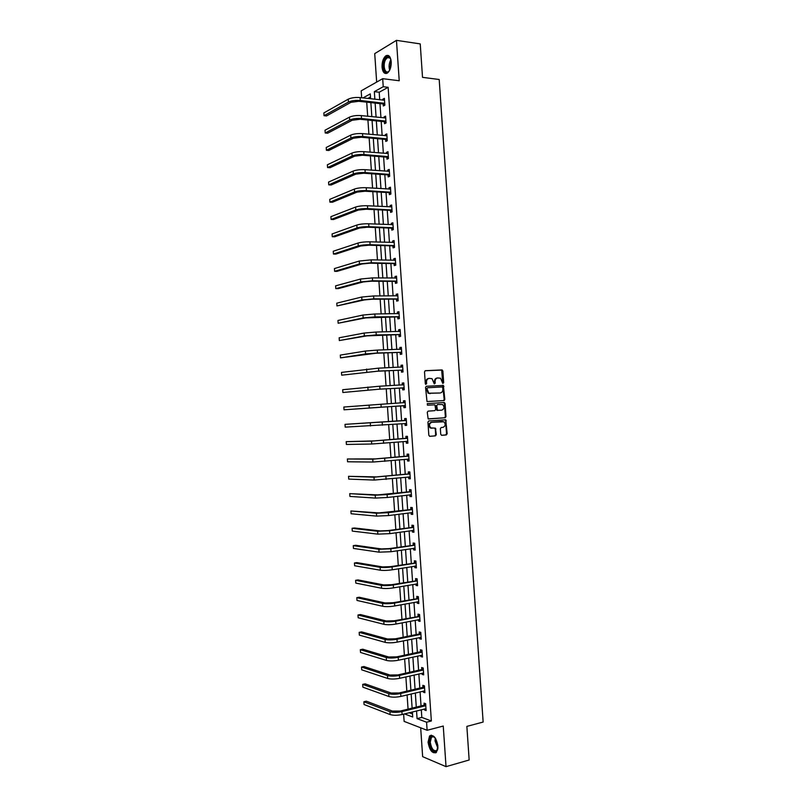 <?xml version="1.0" encoding="UTF-8"?>
<svg xmlns="http://www.w3.org/2000/svg" width="807" height="807" viewBox="0 0 807 807"><rect width="100%" height="100%" fill="white"/><g stroke="black" fill="none" stroke-linecap="round" stroke-linejoin="round"><path stroke-width="1.21" d="M442.791 383.446L443.679 382.72L442.872 370.988L441.893 369.929L425.35 370.695L424.502 371.856L425.309 383.708L425.692 384.374L425.874 382.175L426.5 382.104C426.54 379.936 427.438 378.695 429.223 378.382L432.027 378.665L434.287 383.91L434.448 381.711L435.084 381.65C435.114 379.492 436.012 378.251 437.767 377.948L440.531 378.221L442.791 383.446L441.671 370.1L425.087 370.756M425.692 384.374L426.61 383.638L426.5 382.104M434.287 383.91L435.185 383.174L435.084 381.65M437.908 746.132C436.325 737.729 433.551 734.32 429.586 735.903L428.063 742.168C429.617 750.55 432.401 753.95 436.405 752.376L437.908 746.132M391.224 61.756C390.568 56.571 388.823 54.563 385.978 55.733C383.264 57.922 381.943 61.715 382.044 67.112C382.689 72.297 384.445 74.294 387.299 73.114C390.003 70.935 391.304 67.152 391.224 61.756M440.743 434.297L441.732 435.326L446.332 434.933L447.159 433.742L445.757 419.801L428.779 420.951L427.932 422.142L428.83 435.316L429.828 436.345L435.457 435.861L436.305 434.67L435.417 428.154L430.807 427.912C428.82 425.45 429.122 423.574 431.735 422.293L443.87 421.768C445.868 424.2 445.585 426.066 443.003 427.367L441.197 427.518L440.36 428.699L440.743 434.297M421.294 709.726L421.819 717.423L431.352 720.974L426.57 722.204L427.115 730.285L404.125 721.387L403.631 714.124M361.657 97.768L361.183 90.838L382.689 78.683L399.223 80.75L396.459 40.35L420.235 43.901L422.515 77.341L439.2 79.5L483.141 722.053L466.86 726.391L469.16 759.992L446.029 766.65L443.255 726.048L427.115 730.285M382.689 78.683L383.234 86.722L374.347 91.645L374.862 99.261M431.352 720.974L388.137 87.317L383.234 86.722M443.981 400.575L444.818 399.415L443.376 385.433L426.409 386.25L425.561 387.421L426.994 401.533L443.981 400.575M445.101 403.55L445.989 416.573L445.161 417.754L428.154 418.873L427.256 412.316L428.113 411.136L434.852 410.652L435.689 409.482L434.912 404.832L427.428 405.185L427.317 403.621L444.112 402.511L445.101 403.55L444.455 403.601L445.343 416.614L445.989 416.573M420.679 727.793L422.646 756.663L446.029 766.65M396.459 40.35L374.72 53.625L376.667 82.082M388.137 87.317L379.199 92.22L379.714 99.806M379.976 103.619L380.924 117.62M381.186 121.383L382.145 135.445M382.397 139.147L383.355 153.269M383.607 156.911L384.576 171.094M384.818 174.685L385.786 188.919M386.028 192.459L387.007 206.743M387.239 210.224L388.217 224.578M388.449 228.008L389.438 242.413M389.66 245.782L390.649 260.247M390.881 263.556L391.869 278.082M392.091 281.34L393.08 295.927M393.302 299.125L394.3 313.762M394.512 316.919L395.511 331.606M395.723 334.703L396.731 349.461M396.943 352.498L397.952 367.306M398.154 370.282L399.162 385.161M399.364 388.086L400.383 403.006M400.575 405.881L401.593 420.83M401.795 423.725L402.814 438.625M403.016 441.58L404.025 456.429M404.226 459.445L405.235 474.234M405.447 477.31L406.456 492.048M406.667 495.175L407.666 509.853M407.878 513.04L408.877 527.667M409.099 530.905L410.097 545.482M410.319 548.78L411.308 563.306M411.54 566.655L412.528 581.121M412.76 584.53L413.739 598.945M413.971 602.405L414.949 616.77M415.191 620.29L416.17 634.595M416.412 638.166L417.38 652.419M417.633 656.051L418.601 670.254M418.853 673.946L419.811 688.078M420.074 691.831L421.032 705.913M383.224 104.123L383.345 105.969L384.838 105.192L384.374 98.353L382.881 99.15L382.952 100.169M384.435 121.857L384.556 123.703L386.049 122.957L385.585 116.127L384.092 116.884L384.172 117.953M385.645 139.581L385.766 141.427L387.259 140.731L386.795 133.891L385.302 134.608L385.383 135.747M386.856 157.315L386.977 159.161L388.47 158.505L388.006 151.666L386.513 152.341L386.593 153.532M388.056 175.048L388.187 176.894L389.69 176.279L389.216 169.44L387.723 170.075L387.804 171.326M389.267 192.792L389.398 194.638L390.901 194.053L390.437 187.214L388.934 187.809L389.014 189.11M390.477 210.526L390.608 212.372L392.111 211.838L391.647 204.998L390.144 205.553L390.235 206.915M391.688 228.27L391.819 230.116L393.322 229.612L392.858 222.772L391.345 223.297L391.445 224.709M392.898 246.014L393.029 247.86L394.532 247.396L394.068 240.557L392.555 241.041L392.656 242.504M394.109 263.758L394.23 265.604L395.753 265.18L395.279 258.341L393.766 258.785L393.877 260.308M395.319 281.512L395.44 283.358L396.963 282.975L396.499 276.135L394.976 276.529L395.087 278.112M396.53 299.266L396.651 301.112L398.174 300.759L397.71 293.919L396.187 294.283L396.298 295.917M397.74 317.01L397.861 318.866L399.384 318.553L398.92 311.714L397.397 312.037L397.518 313.731M398.951 334.764L399.072 336.62L400.605 336.348L400.131 329.508L398.608 329.791L398.729 331.536M400.161 352.528L400.282 354.374L401.815 354.152L401.351 347.303L399.818 347.545L399.939 349.35M401.372 370.282L401.493 372.138L403.026 371.946L402.562 365.097L401.029 365.299L401.16 367.155M402.582 388.046L402.703 389.892L404.246 389.751L403.772 382.901L402.239 383.063L402.37 384.909M403.793 405.81L403.924 407.656L405.457 407.555L404.993 400.706L403.45 400.827L403.581 402.673M405.003 423.574L405.134 425.43L406.667 425.36L406.203 418.51L404.66 418.591L404.791 420.437M406.214 441.348L406.345 443.194L407.888 443.164L407.414 436.315L405.881 436.355L406.002 438.211M407.424 459.133L407.555 460.968L409.099 460.979L408.635 454.129L407.091 454.129L407.212 455.975M408.645 476.957L408.766 478.733L410.309 478.793L409.845 471.944L408.302 471.903L408.423 473.749M409.855 494.792L409.976 496.517L411.53 496.608L411.056 489.748L409.512 489.678L409.633 491.524M411.076 512.627L411.187 514.291L412.74 514.422L412.276 507.573L410.723 507.452L410.854 509.298M412.296 530.461L412.397 532.065L413.961 532.237L413.487 525.387L411.933 525.226L412.064 527.082M413.507 548.296L413.618 549.849L415.171 550.061L414.707 543.212L413.144 543.01L413.275 544.866M414.727 566.131L414.828 567.634L416.392 567.886L415.918 561.026L414.364 560.794L414.485 562.64M415.938 583.975L416.039 585.418L417.602 585.711L417.138 578.851L415.575 578.579L415.696 580.435M417.158 601.82L417.249 603.212L418.823 603.535L418.349 596.686L416.785 596.363L416.906 598.219M418.369 619.665L418.46 620.997L420.033 621.37L419.569 614.51L417.996 614.157L418.127 616.003M419.59 637.52L419.68 638.791L421.254 639.205L420.78 632.345L419.206 631.952L419.337 633.798M420.81 655.365L420.891 656.585L422.465 657.039L422 650.18L420.427 649.746L420.548 651.592M422.021 673.22L422.101 674.38L423.685 674.874L423.211 668.014L421.637 667.54L421.768 669.386M423.241 691.074L423.322 692.184L424.896 692.719L424.432 685.849L422.848 685.335L422.979 687.191M424.462 708.929L424.532 709.989L426.116 710.553L425.652 703.694L424.068 703.139L424.189 704.985M366.711 102.156L367.679 116.258M367.931 120.051L368.9 134.224M369.152 137.957L370.12 152.18M370.373 155.862L371.351 170.146M371.593 173.767L372.572 188.112M372.814 191.673L373.792 206.078M374.034 209.588L375.023 224.043M375.255 227.493L376.244 242.019M376.476 245.409L377.464 259.985M377.696 263.334L378.695 277.961M378.917 281.25L379.915 295.947M380.137 299.175L381.146 313.923M381.358 317.101L382.367 331.909M382.579 335.026L383.587 349.895M383.799 352.952L384.818 367.881M385.02 370.887L386.039 385.867M386.24 388.813L387.269 403.863M387.461 406.748L388.49 421.819M388.692 424.734L389.71 439.754M389.912 442.73L390.941 457.7M391.143 460.736L392.162 475.646M392.373 478.733L393.382 493.591M393.594 496.739L394.603 511.537M394.825 514.745L395.823 529.483M396.045 532.751L397.054 547.439M397.276 550.757L398.275 565.394M398.507 568.774L399.495 583.35M399.727 586.79L400.716 601.316M400.958 604.806L401.947 619.272M402.189 622.822L403.167 637.237M403.409 640.849L404.388 655.203M404.64 658.875L405.618 673.179M405.871 676.902L406.839 691.145M407.101 694.928L408.06 709.121M409.21 712.732L412.518 713.973M370.484 96.991L367.8 98.464M416.543 710.906L417.068 718.634L426.57 722.204M375.124 103.084L376.082 117.126M376.334 120.899L377.293 135.001M377.555 138.713L378.513 152.866M378.765 156.528L379.734 170.741M379.976 174.342L380.954 188.616M381.197 192.167L382.165 206.501M382.407 209.991L383.386 224.386M383.628 227.816L384.606 242.261M384.838 245.651L385.827 260.157M386.049 263.475L387.047 278.042M387.269 281.31L388.268 295.927M388.48 299.145L389.488 313.822M389.7 316.98L390.699 331.717M390.911 334.824L391.92 349.613M392.131 352.659L393.14 367.518M393.352 370.504L394.361 385.413M394.562 388.349L395.581 403.318M395.783 406.203L396.802 421.193M397.004 424.099L398.022 439.038M398.224 442.004L399.233 456.893M399.445 459.919L400.454 474.748M400.665 477.835L401.664 492.613M401.886 495.75L402.885 510.468M403.107 513.666L404.105 528.333M404.327 531.581L405.316 546.198M405.548 549.506L406.536 564.073M406.768 567.432L407.757 581.938M407.989 585.357L408.978 599.813M409.21 603.283L410.188 617.688M410.43 621.219L411.409 635.563M411.651 639.154L412.629 653.438M412.881 657.09L413.85 671.323M414.102 675.025L415.07 689.208M415.323 692.961L416.281 707.093M370.605 98.777L370.272 93.894L362.999 97.919M404.509 713.902L412.73 716.999L412.387 711.945M412.125 708.122L411.156 693.959M410.904 690.187L409.936 675.973M409.684 672.261L408.705 657.987M408.453 654.336L407.485 640.012M407.232 636.41L406.254 622.036M406.012 618.495L405.033 604.06M404.791 600.569L403.803 586.084M403.571 582.654L402.582 568.108M402.35 564.739L401.361 550.142M401.129 546.833L400.131 532.176M399.909 528.918L398.91 514.21M398.688 511.013L397.69 496.244M397.468 493.107L396.459 478.289M396.257 475.202L395.238 460.333M395.037 457.297L394.018 442.377M393.816 439.401L392.797 424.421M392.595 421.506L391.566 406.476M391.375 403.591L390.346 388.591M390.154 385.645L389.135 370.695M388.924 367.699L387.915 352.81M387.703 349.754L386.694 334.925M386.482 331.818L385.474 317.04M385.262 313.873L384.253 299.155M384.041 295.937L383.043 281.28M382.821 278.001L381.822 263.405M381.59 260.066L380.601 245.53M380.369 242.14L379.381 227.655M379.149 224.215L378.17 209.79M377.928 206.289L376.95 191.915M376.708 188.364L375.729 174.05M375.487 170.438L374.519 156.185M374.266 152.523L373.298 138.33M373.046 134.608L372.077 120.465M371.825 116.692L370.867 102.61M379.199 92.22L374.347 91.645M421.819 717.423L417.068 718.634M382.881 99.15L384.435 99.332M384.092 116.884L385.645 117.035M385.302 134.608L386.856 134.759M386.513 152.341L388.066 152.473M387.723 170.075L389.267 170.186M388.934 187.809L390.477 187.91M390.144 205.553L391.688 205.634M391.345 223.297L392.898 223.357M392.555 241.041L394.109 241.081M393.766 258.785L395.309 258.815M394.976 276.529L396.519 276.549M396.187 294.283L397.73 294.283M397.397 312.037L398.94 312.016M398.608 329.791L400.151 329.75M399.818 347.545L401.361 347.494M401.029 365.299L402.572 365.238M402.239 383.063L403.782 382.982M403.45 400.827L404.993 400.726M405.134 425.43L406.667 425.309M406.345 443.194L407.878 443.053M407.555 460.968L409.088 460.807M408.766 478.733L410.299 478.571M409.976 496.517L411.509 496.325M411.187 514.291L412.72 514.089M412.397 532.065L413.93 531.853M413.618 549.849L415.141 549.617M414.828 567.634L416.351 567.382M416.039 585.418L417.562 585.156M417.249 603.212L418.772 602.93M418.46 620.997L419.993 620.704M419.68 638.791L421.204 638.478M420.891 656.585L422.414 656.252M422.101 674.38L423.625 674.037M423.322 692.184L424.835 691.821M424.532 709.989L426.056 709.605M437.505 377.979L437.132 378.019C435.377 378.322 434.479 379.552 434.448 381.711M428.951 378.412L428.588 378.453C426.812 378.765 425.904 379.996 425.874 382.175M443.436 400.605L444.173 399.455L442.74 385.504L426.217 386.291M442.74 387.673L442.044 386.936L427.539 387.753L426.943 388.57L428.779 393.211L440.168 392.989C441.923 392.666 442.821 391.425 442.841 389.277L442.74 387.673M427.539 387.753L426.943 388.57M439.654 393.029L428.144 393.271L426.308 388.631M428.497 418.994L444.516 417.784L445.343 416.614M427.256 403.631L444.112 402.511M441.782 410.168C444.385 408.867 444.657 406.99 442.609 404.549L437.565 404.499L436.718 405.669L437.495 410.319L441.782 410.168M437.565 404.499L436.718 405.669M437.969 410.43L436.859 410.36L436.335 409.431L436.083 405.719M444.455 403.601L443.477 402.552M442.085 421.476L442.599 421.446M431.957 428.255L430.171 427.932C428.184 425.471 428.487 423.604 431.099 422.323L441.954 421.476M429.596 436.335L434.822 435.881L435.669 434.691L435.286 429.082L434.489 428.063M441.5 435.306L445.686 434.943L446.523 433.762L445.625 420.75L444.808 419.721M384.495 100.209L360.093 97.586L360.295 100.471L384.717 103.336M384.828 105.031L382.911 103.952L358.833 101.279L350.954 102.328L326.492 115.946L324.051 115.694L348.453 102.045C351.519 100.643 355.463 100.118 360.295 100.471M324.051 115.694L323.859 112.93L348.251 99.17C351.317 97.748 355.272 97.223 360.093 97.586M382.911 103.952L384.394 103.165M389.761 70.017C385.756 77.522 380.793 66.275 384.939 59.183C386.412 56.702 387.945 56.046 389.529 57.247L390.971 59.879M390.628 58.881L389.842 57.852L387.34 57.64L385.595 59.647C382.579 64.721 384.778 74.123 388.399 71.561L389.196 70.885M388.268 55.461L386.745 55.895L384.576 58.386C381.852 65.72 382.367 70.774 386.119 73.548M437.919 748.069L437.868 748.382C436.869 755.402 429.778 750.096 429.465 742.228C429.374 738.032 430.494 736.034 432.824 736.226L435.387 738.203M434.701 737.406L433.349 736.68L431.463 737.215L430.242 742.228C431.483 748.946 433.712 751.67 436.92 750.409L437.697 749.128M431.281 735.157L430.353 735.762L428.84 741.976C429.849 748.755 432.169 752.376 435.8 752.85M385.716 117.973L361.324 115.613L361.516 118.498L385.928 121.111M386.039 122.745L384.122 121.675L360.063 119.254L352.175 120.273L327.662 133.205L325.221 132.984L349.673 120.021C352.75 118.69 356.694 118.175 361.516 118.498M325.221 132.984L325.029 130.209L349.481 117.146C352.548 115.794 356.492 115.28 361.324 115.613M384.122 121.675L385.615 120.929M386.926 135.737L362.555 133.629L362.747 136.524L387.138 138.875M387.249 140.458L385.332 139.409L361.284 137.24L353.395 138.229L328.832 150.465L326.401 150.263L350.894 138.007C353.97 136.736 357.925 136.242 362.747 136.524M326.401 150.263L326.21 147.499L350.702 135.122C353.779 133.841 357.723 133.347 362.555 133.629M385.332 139.409L386.825 138.703M388.137 153.512L363.775 151.655L363.977 154.551L388.349 156.649M388.449 158.172L386.533 157.153L362.514 155.226L354.626 156.185L330.013 167.725L327.571 167.553L352.124 155.993C355.201 154.793 359.155 154.308 363.977 154.551M327.571 167.553L327.38 164.779L351.923 153.108C355.009 151.898 358.954 151.413 363.775 151.655M386.533 157.153L388.036 156.487M389.347 171.286L365.006 169.692L365.198 172.577L389.559 174.423M389.66 175.896L387.743 174.887L363.735 173.212L355.847 174.141L331.183 184.995L328.752 184.843L353.345 173.969C356.432 172.839 360.386 172.375 365.198 172.577M328.752 184.843L328.56 182.069L353.153 171.094C356.23 169.954 360.184 169.48 365.006 169.692M387.743 174.887L389.246 174.262M390.558 189.07L366.237 187.718L366.428 190.613L390.77 192.207M390.87 193.619L388.954 192.631L364.966 191.209L357.067 192.106L332.363 202.264L329.922 202.133L354.566 191.965C357.662 190.896 361.617 190.452 366.428 190.613M329.922 202.133L329.73 199.369L354.374 189.08C357.461 188.011 361.415 187.557 366.237 187.718M388.954 192.631L390.457 192.046M391.768 206.844L367.457 205.755L367.659 208.64L391.98 209.981M391.254 206.965L391.768 206.743M392.081 211.343L390.164 210.375L366.186 209.205L358.288 210.072L333.533 219.534L331.102 219.433L355.796 209.951C358.893 208.963 362.847 208.519 367.659 208.64M331.102 219.433L330.91 216.659L355.594 207.066C358.691 206.067 362.646 205.624 367.457 205.755M390.164 210.375L391.667 209.82M392.979 224.628L368.688 223.791L368.89 226.676L393.201 227.766M392.353 224.739L392.969 224.467M393.281 229.067L391.375 228.119L367.407 227.201L359.508 228.038L334.703 236.804L332.272 236.723L357.017 227.937C360.124 227.019 364.078 226.596 368.89 226.676M332.272 236.723L332.08 233.959L356.825 225.062C359.922 224.124 363.876 223.7 368.688 223.791M391.375 228.119L392.888 227.604M394.199 242.413L369.919 241.828L370.11 244.713L394.411 245.55M393.453 242.534L394.179 242.191M394.492 246.791L392.585 245.863L368.638 245.197L360.739 246.004L335.883 254.084L333.452 254.023L358.247 245.933C361.344 245.086 365.309 244.672 370.11 244.713M333.452 254.023L333.261 251.249L358.046 243.048C361.153 242.191 365.107 241.777 369.919 241.828M392.585 245.863L394.098 245.399M395.41 260.197L371.149 259.864L371.341 262.759L395.622 263.334M394.542 260.318L395.39 259.925M395.702 264.525L393.796 263.617L369.858 263.193L361.96 263.97L337.054 271.354L334.623 271.323L359.468 263.929L371.341 262.759M334.623 271.323L334.441 268.56L359.266 261.044L371.149 259.864M393.796 263.617L395.309 263.183M396.62 277.981L372.38 277.911L372.572 280.796L396.832 281.118M395.642 278.122L396.6 277.658M396.913 282.258L395.006 281.361L371.089 281.199L363.18 281.946L338.234 288.634L335.803 288.634L360.689 281.925L372.572 280.796M335.803 288.634L335.611 285.86L360.497 279.04L372.38 277.911M395.006 281.361L396.519 280.977M397.831 295.776L373.601 295.957L373.802 298.842L398.053 298.913M396.741 295.917L397.811 295.392M398.123 299.992L396.217 299.115L372.32 299.195L364.411 299.922L336.973 305.934L361.919 299.932L373.802 298.842M336.973 305.934L336.791 303.16L361.718 297.047L373.601 295.957M396.217 299.115L397.74 298.772M399.051 313.56L374.831 314.004L375.033 316.889L399.263 316.707M397.831 313.721L399.021 313.126M399.334 317.726L397.427 316.869L365.632 317.897L338.153 323.244L363.14 317.928L375.033 316.889M338.153 323.244L337.962 320.47L362.948 315.043L374.831 314.004M397.427 316.869L398.951 316.566M400.262 331.354L376.062 332.05L376.264 334.945L400.474 334.502M398.93 331.536L400.222 330.86M400.544 335.47L398.638 334.633L366.852 335.873L339.333 340.554L364.371 335.934L376.264 334.945M339.333 340.554L339.142 337.78L364.169 333.049L376.062 332.05M398.638 334.633L400.161 334.36M401.472 349.159L377.293 350.097L377.484 352.992L401.684 352.296M400.03 349.35L401.432 348.604M401.755 353.204L399.848 352.397L375.991 353.224L340.504 357.864L365.591 353.94L377.484 352.992M340.504 357.864L340.322 355.09L365.4 351.055L377.293 350.097M399.848 352.397L401.372 352.165M402.683 366.953L378.523 368.153L378.715 371.049L402.905 370.1M401.129 367.165L402.643 366.348M402.955 370.948L401.059 370.151L377.222 371.24L341.684 375.174L378.715 371.049M341.684 375.174L341.492 372.4L378.523 368.153M401.059 370.151L402.592 369.969M403.904 384.757L379.754 386.21L379.946 389.105L404.115 387.895M402.229 384.989L403.853 384.092M404.166 388.702L402.269 387.915L378.443 389.256L342.864 392.495L379.946 389.105M342.864 392.495L342.672 389.72L379.754 386.21M402.269 387.915L403.803 387.774M405.114 402.562L380.985 404.267L381.176 407.162L405.326 405.699M403.318 402.814L405.064 401.836M405.376 406.446L403.48 405.689L344.034 409.805L381.176 407.162M344.034 409.805L343.853 407.031L380.985 404.267M403.48 405.689L405.013 405.578M406.325 420.366L345.023 424.351L406.042 420.528M345.023 424.351L345.214 427.125L406.546 423.504M404.499 420.608L406.274 419.59M406.587 424.2L404.791 423.493M407.545 438.171L374.004 440.915L346.203 441.671L371.523 441.126L407.253 438.342M346.203 441.671L346.395 444.445L371.724 444.011L407.757 441.318M405.709 438.383L407.485 437.344M407.797 441.943L406.123 441.308M408.756 455.975L375.225 458.911L347.383 458.991L372.753 459.153L408.463 456.157M347.383 458.991L347.565 461.775L372.945 462.038L408.967 459.122M406.92 456.157L408.695 455.098M409.008 459.697L407.464 459.122M409.976 473.79L376.455 476.907L348.553 476.322L373.984 477.169L409.684 473.971M348.553 476.322L348.745 479.096L374.176 480.064L410.188 476.937M408.13 473.931L409.906 472.852M410.218 477.462L408.796 476.947M411.187 491.604L377.676 494.903L349.734 493.652L375.205 495.195L387.128 494.59L410.894 491.786M349.734 493.652L349.925 496.426L375.406 498.08L387.33 497.485L411.399 494.752M409.351 491.705L411.116 490.606M411.429 495.216L410.127 494.762M412.397 509.419L378.907 512.909L350.914 510.982L376.435 513.222L388.359 512.667L412.115 509.61M350.914 510.982L351.106 513.756L376.627 516.117L388.56 515.562L412.619 512.566M410.561 509.489L412.327 508.37M412.639 512.98L411.459 512.576M413.618 527.243L388.066 530.572L380.127 530.915L354.495 527.99L352.094 528.313L377.656 531.258L389.589 530.744L413.325 527.425M352.094 528.313L352.276 531.087L377.858 534.143L389.791 533.639L413.83 530.391M411.772 527.264L413.537 526.134M413.86 530.744L412.791 530.391M414.828 545.058L389.297 548.599L381.358 548.921L355.675 545.29L353.274 545.643L378.887 549.285L390.82 548.821L414.546 545.25M353.274 545.643L353.456 548.427L379.088 552.18L391.022 551.716L415.05 548.205M412.982 545.048L414.748 543.898M415.07 548.508L414.122 548.205M416.049 562.883L390.527 566.645L382.579 566.928L356.855 562.61L354.444 562.983L380.117 567.321C383.315 567.714 387.289 567.573 392.051 566.897L415.756 563.074M354.444 562.983L354.636 565.757L380.309 570.206C383.507 570.61 387.491 570.468 392.252 569.792L416.261 566.03M414.193 562.842L415.968 561.662M416.281 566.272L415.454 566.02M417.259 580.707L391.758 584.682L383.809 584.934L358.026 579.92L355.625 580.314L381.348 585.357C384.546 585.821 388.52 585.69 393.281 584.974L416.977 580.909M355.625 580.314L355.816 583.098L381.54 588.242C384.737 588.717 388.722 588.596 393.483 587.869L417.481 583.854M415.413 580.626L417.179 579.426M417.491 584.046L416.785 583.834M418.48 598.542L392.979 602.728L385.03 602.95L359.206 597.241L356.805 597.654L382.568 603.394C385.776 603.929 389.761 603.818 394.522 603.061L418.187 598.733M356.805 597.654L356.997 600.438L382.77 606.289C385.968 606.824 389.952 606.723 394.714 605.956L418.692 601.689M416.624 598.421L418.389 597.2M418.702 601.81L418.117 601.649M419.69 616.366L394.209 620.765L386.26 620.966L360.386 614.551L357.985 615.005L383.799 621.43C387.007 622.036 390.992 621.935 395.753 621.148L419.408 616.568M357.985 615.005L358.177 617.779L383.991 624.325C387.209 624.941 391.193 624.84 395.944 624.043L419.912 619.514M417.834 616.205L419.6 614.974M420.911 634.201L419.045 634.009L395.44 638.811L387.481 638.983L361.566 631.871L359.165 632.345L385.03 639.477C388.238 640.153 392.222 640.062 396.983 639.235L420.618 634.403M359.165 632.345L359.347 635.129L385.221 642.372C388.439 643.048 392.424 642.967 397.175 642.13L421.123 637.348M419.045 634.009L420.81 632.749M422.122 652.036L420.265 651.804L396.671 656.868L388.712 656.999L362.736 649.201L360.346 649.696L386.25 657.523C389.478 658.26 393.463 658.199 398.214 657.322L421.839 652.248M360.346 649.696L360.527 652.47L386.452 660.419C389.67 661.165 393.655 661.104 398.406 660.217L422.343 655.183M420.265 651.804L422.021 650.533M423.342 669.871L421.476 669.598L397.901 674.914L389.942 675.025L363.917 666.521L361.526 667.036L387.481 675.57C390.709 676.387 394.694 676.327 399.445 675.419L423.05 670.082M361.526 667.036L361.707 669.82L387.683 678.465C390.901 679.282 394.895 679.232 399.647 678.314L423.554 673.018M421.476 669.598L423.231 668.307M424.563 687.705L422.686 687.403L399.132 692.971L391.163 693.042L365.097 683.852L362.696 684.386L388.712 693.627C391.94 694.504 395.934 694.464 400.675 693.506L424.27 687.927M362.696 684.386L362.888 687.171L388.903 696.512C392.141 697.409 396.126 697.369 400.877 696.411L424.775 690.853M422.686 687.403L424.452 686.091M425.773 705.55L423.907 705.207L400.353 711.028L392.394 711.068L366.277 701.172L363.876 701.747L389.942 711.673C393.17 712.621 397.165 712.601 401.906 711.603L425.491 705.772M363.876 701.747L364.068 704.521L390.134 714.568C393.372 715.527 397.367 715.506 402.108 714.508L425.985 708.697M423.907 705.207L425.662 703.875M443.033 382.78L443.679 382.72M425.975 383.708L426.61 383.638M434.549 383.234L435.185 383.174M441.247 369.999L441.893 369.929M442.236 371.059L442.872 370.988M442.307 385.393L442.942 385.332M443.285 386.442L443.931 386.382M444.173 399.455L444.818 399.415M426.419 390.255L427.054 390.195M429.627 393.634L430.262 393.584M439.533 393.039L440.168 392.989M444.516 417.784L445.161 417.754M436.335 409.431L436.98 409.391M431.099 422.323L431.735 422.293M435.286 429.082L435.921 429.062M435.669 434.691L436.305 434.67M434.822 435.881L435.457 435.861M445.625 420.75L446.271 420.719M446.523 433.762L447.159 433.742M445.686 434.943L446.332 434.933M348.251 99.17L348.453 102.045M389.67 70.179C388.681 66.89 388.974 63.602 390.538 60.323L390.921 59.698M391.092 60.525L390.023 69.422M437.878 748.311L435.054 740.927L435.245 738.012M435.699 738.708L435.639 740.856L437.939 747.474M349.481 117.146L349.673 120.021M350.702 135.122L350.894 138.007M351.923 153.108L352.124 155.993M353.153 171.094L353.345 173.969M354.374 189.08L354.566 191.965M355.594 207.066L355.796 209.951M356.825 225.062L357.017 227.937M358.046 243.048L358.247 245.933M359.266 261.044L359.468 263.929M360.497 279.04L360.689 281.925M361.718 297.047L361.919 299.932M362.948 315.043L363.14 317.928M364.169 333.049L364.371 335.934M365.4 351.055L365.591 353.94M366.62 369.071L366.822 371.956M367.851 387.078L368.042 389.963M444.264 400.504L444.193 399.455M369.071 405.094L369.273 407.979M382.205 422.333L382.407 425.218M370.302 423.11L370.494 425.995M383.436 440.39L383.638 443.285M371.523 441.126L371.724 444.011M384.667 458.457L384.868 461.352M372.753 459.153L372.945 462.038M385.897 476.523L386.099 479.419M373.984 477.169L374.176 480.064M387.128 494.59L387.33 497.485M375.205 495.195L375.406 498.08M388.359 512.667L388.56 515.562M376.435 513.222L376.627 516.117M389.589 530.744L389.791 533.639M377.656 531.258L377.858 534.143M390.82 548.821L391.022 551.716M378.887 549.285L379.088 552.18M392.051 566.897L392.252 569.792M380.117 567.321L380.309 570.206M393.281 584.974L393.483 587.869M381.348 585.357L381.54 588.242M394.522 603.061L394.714 605.956M382.568 603.394L382.77 606.289M395.753 621.148L395.944 624.043M383.799 621.43L383.991 624.325M396.983 639.235L397.175 642.13M385.03 639.477L385.221 642.372M398.214 657.322L398.406 660.217M386.25 657.523L386.452 660.419M399.445 675.419L399.647 678.314M387.481 675.57L387.683 678.465M400.675 693.506L400.877 696.411M388.712 693.627L388.903 696.512M401.906 711.603L402.108 714.508M389.942 711.673L390.134 714.568M441.671 370.1L442.307 370.03M442.74 385.504L443.376 385.433M428.144 393.271L428.779 393.211M436.859 410.36L437.495 410.319M443.931 402.663L444.566 402.622M430.171 427.932L430.807 427.912M434.781 428.174L435.417 428.154M445.121 419.832L445.757 419.801M390.185 58.033L387.34 57.64M389.842 57.852L389.529 57.247M433.349 736.68L432.824 736.226M433.722 736.609L431.463 737.215"/></g></svg>

